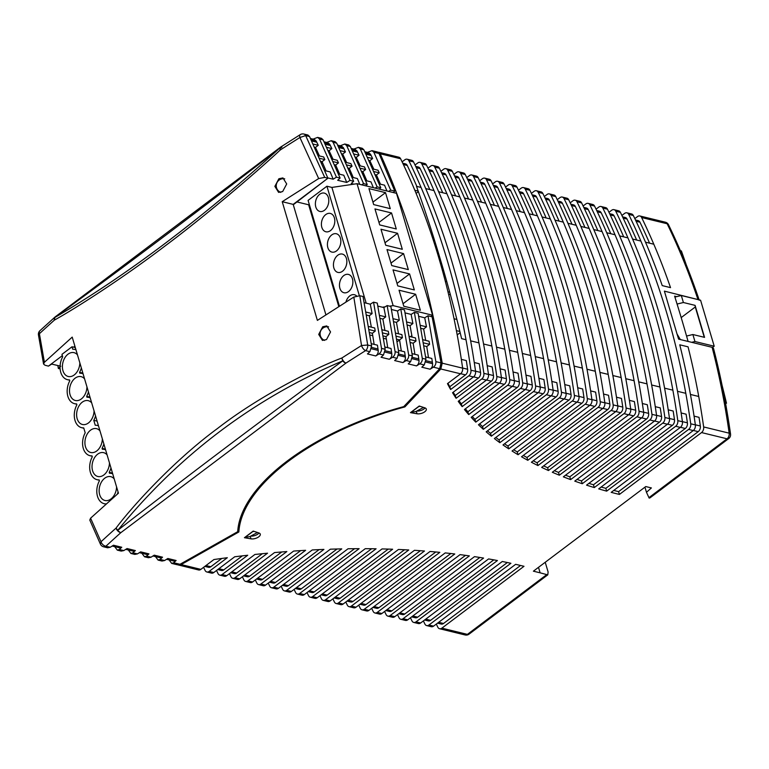 <?xml version="1.0" encoding="UTF-8"?>
<svg xmlns="http://www.w3.org/2000/svg" width="769" height="769" viewBox="0 0 769 769"><rect width="100%" height="100%" fill="white"/><g stroke="black" fill="none" stroke-linecap="round" stroke-linejoin="round"><path stroke-width="1.15" d="M99.989 430.9A12.266 8.469 -76.3 0 0 96.538 428.66A12.266 8.469 -76.3 0 0 87.406 433.735A12.266 8.469 -76.3 0 0 85.474 446.722A12.266 8.469 -76.3 0 0 90.732 452.489A12.266 8.469 -76.3 0 0 102.354 438.888M98.451 425.728L97.327 425.449A15.563 10.747 103.7 0 0 95.241 425.247L93.78 420.335A15.563 10.747 103.7 0 0 95.558 415.952M97.327 425.449A15.563 10.747 103.7 0 1 98.49 425.843M103.853 443.953A15.563 10.747 103.7 0 1 102.075 448.337L102.344 449.25A15.563 10.747 103.7 0 1 104.43 449.452A15.563 10.747 103.7 0 1 105.593 449.836M110.967 467.956A15.563 10.747 103.7 0 1 109.188 472.339L109.458 473.252A15.563 10.747 103.7 0 1 111.543 473.454A15.563 10.747 103.7 0 1 112.707 473.839M118.07 491.958A15.563 10.747 103.7 0 1 117.321 494.159M106.035 504.156L104.171 503.695A15.563 10.747 103.7 0 0 106.257 503.906L106.266 503.945M104.171 503.695A15.563 10.747 103.7 0 1 99.412 480.817L99.143 479.904A15.563 10.747 103.7 0 1 97.057 479.693A15.563 10.747 103.7 0 1 92.299 456.815L92.03 455.902A15.563 10.747 103.7 0 1 89.944 455.69A15.563 10.747 103.7 0 1 85.196 432.812L83.734 427.9A15.563 10.747 103.7 0 1 81.649 427.689A15.563 10.747 103.7 0 1 76.9 404.811L76.631 403.898A15.563 10.747 103.7 0 1 74.545 403.687A15.563 10.747 103.7 0 1 69.787 380.809L69.518 379.896A15.563 10.747 103.7 0 1 67.432 379.684A15.563 10.747 103.7 0 1 62.683 356.806L61.953 354.346L71.998 346.781L75.304 347.588M75.939 349.722L74.804 349.443A15.563 10.747 103.7 0 0 72.719 349.241L71.998 346.781M74.804 349.443A15.563 10.747 103.7 0 1 75.977 349.828M81.341 367.947A15.563 10.747 103.7 0 1 79.563 372.331L79.832 373.244A15.563 10.747 103.7 0 1 81.918 373.446A15.563 10.747 103.7 0 1 83.081 373.83M88.445 391.95A15.563 10.747 103.7 0 1 86.676 396.333L86.945 397.246A15.563 10.747 103.7 0 1 89.031 397.448A15.563 10.747 103.7 0 1 90.194 397.833M114.206 478.904A12.266 8.469 -76.3 0 0 110.765 476.665A12.266 8.469 -76.3 0 0 101.623 481.74A12.266 8.469 -76.3 0 0 99.691 494.727A12.266 8.469 -76.3 0 0 104.949 500.494A12.266 8.469 -76.3 0 0 116.571 486.892M107.093 454.902A12.266 8.469 -76.3 0 0 103.652 452.662A12.266 8.469 -76.3 0 0 94.51 457.738A12.266 8.469 -76.3 0 0 92.588 470.724A12.266 8.469 -76.3 0 0 97.836 476.492A12.266 8.469 -76.3 0 0 109.467 462.89M77.477 354.894A12.266 8.469 -76.3 0 0 74.026 352.654A12.266 8.469 -76.3 0 0 64.884 357.729A12.266 8.469 -76.3 0 0 62.962 370.716A12.266 8.469 -76.3 0 0 68.22 376.483A12.266 8.469 -76.3 0 0 79.841 362.881M84.58 378.896A12.266 8.469 -76.3 0 0 81.139 376.656A12.266 8.469 -76.3 0 0 71.998 381.732A12.266 8.469 -76.3 0 0 70.066 394.718A12.266 8.469 -76.3 0 0 75.324 400.486A12.266 8.469 -76.3 0 0 86.945 386.884M91.694 402.898A12.266 8.469 -76.3 0 0 88.243 400.659A12.266 8.469 -76.3 0 0 79.111 405.724A12.266 8.469 -76.3 0 0 77.179 418.721A12.266 8.469 -76.3 0 0 82.437 424.488A12.266 8.469 -76.3 0 0 94.058 410.886M82.879 373.138L79.563 372.331M89.983 397.14L86.676 396.333M97.096 421.143L93.78 420.335M105.391 449.144L102.075 448.337M112.495 473.146L109.188 472.339M538.502 567.339L540.126 572.828L547.778 574.876L548.114 572.001L545.231 562.274M691.658 342.32L694.945 341.523L714.209 346.223L712.575 347.453M680.334 339.552L677.028 333.967L678.614 339.139L712.123 347.309L713.507 348.367M546.288 574.962L467.408 634.377A4.72 2.605 53 0 0 469.061 634.146L547.576 575.001M177.793 564.84L198.565 569.964A4.72 3.259 -76.3 0 0 200.872 569.377L213.945 559.534A618.43 288.433 163.5 0 1 227.326 557.717L209.158 571.396A4.72 3.259 103.7 0 1 206.861 571.982L211.494 573.116A4.72 3.259 -76.3 0 0 213.801 572.53L234.718 556.775A618.43 288.433 163.5 0 1 247.724 555.247L222.087 574.549A4.72 3.259 103.7 0 1 219.79 575.135L224.423 576.269A4.72 3.259 -76.3 0 0 226.73 575.683L254.904 554.468A618.43 288.433 163.5 0 1 267.545 553.199L235.016 577.702A4.72 3.259 103.7 0 1 232.719 578.288L237.352 579.422A4.72 3.259 -76.3 0 0 239.659 578.836L274.533 552.575A618.43 288.433 163.5 0 1 286.837 551.565L247.945 580.855A4.72 3.259 103.7 0 1 245.647 581.441L250.281 582.575A4.72 3.259 -76.3 0 0 252.588 581.989L293.633 551.075A618.43 288.433 163.5 0 1 305.62 550.306L260.874 584.007A4.72 3.259 103.7 0 1 258.576 584.594L263.209 585.728A4.72 3.259 -76.3 0 0 265.516 585.142L312.243 549.95A618.43 288.433 163.5 0 1 323.912 549.422L273.802 587.17A4.72 3.259 103.7 0 1 271.505 587.747L276.138 588.881A4.72 3.259 -76.3 0 0 278.445 588.295L330.372 549.191A618.43 288.433 163.5 0 1 341.744 548.883L286.731 590.323A4.72 3.259 103.7 0 1 284.434 590.9L289.067 592.034A4.72 3.259 -76.3 0 0 291.374 591.448L348.04 548.768A618.43 288.433 163.5 0 1 359.133 548.682L299.66 593.476A4.72 3.259 103.7 0 1 297.363 594.053L301.996 595.187A4.72 3.259 -76.3 0 0 304.303 594.6L365.265 548.682A618.43 288.433 163.5 0 1 376.089 548.797L312.589 596.629A4.72 3.259 103.7 0 1 310.292 597.205L314.925 598.34A4.72 3.259 -76.3 0 0 317.232 597.753L382.068 548.922A618.43 288.433 163.5 0 1 392.623 549.239L325.518 599.782A4.72 3.259 103.7 0 1 323.22 600.358L327.854 601.493A4.72 3.259 -76.3 0 0 330.161 600.906L398.457 549.47A618.43 288.433 163.5 0 1 408.752 549.979L338.447 602.934A4.72 3.259 103.7 0 1 336.149 603.511L340.792 604.645A4.72 3.259 -76.3 0 0 343.089 604.059L414.443 550.316A618.43 288.433 163.5 0 1 424.478 551.017L351.375 606.087A4.72 3.259 103.7 0 1 349.078 606.664L353.721 607.798A4.72 3.259 -76.3 0 0 356.018 607.212L430.034 551.469A618.43 288.433 163.5 0 1 439.82 552.353L364.304 609.24A4.72 3.259 103.7 0 1 362.007 609.817L366.65 610.951A4.72 3.259 -76.3 0 0 368.947 610.365L445.232 552.911A618.43 288.433 163.5 0 1 454.777 553.978L377.233 612.393A4.72 3.259 103.7 0 1 374.936 612.97L379.578 614.104A4.72 3.259 -76.3 0 0 381.876 613.518L460.054 554.632A618.43 288.433 163.5 0 1 469.359 555.891L390.162 615.546A4.72 3.259 103.7 0 1 387.864 616.123L392.507 617.257A4.72 3.259 -76.3 0 0 394.805 616.671L474.502 556.641A618.43 288.433 163.5 0 1 483.576 558.073L403.091 618.699A4.72 3.259 103.7 0 1 400.793 619.276L405.436 620.41A4.72 3.259 -76.3 0 0 407.733 619.824L488.584 558.928A618.43 288.433 163.5 0 1 497.418 560.543L416.019 621.852A4.72 3.259 103.7 0 1 413.722 622.429L418.365 623.563A4.72 3.259 -76.3 0 0 420.662 622.977L502.292 561.495A618.43 288.433 163.5 0 1 510.895 563.283L428.948 625.005A4.72 3.259 103.7 0 1 426.651 625.582L431.294 626.716A4.72 3.259 -76.3 0 0 433.591 626.129L515.634 564.331A618.43 288.433 163.5 0 1 523.997 566.301L441.877 628.158A4.72 3.259 103.7 0 1 439.58 628.734A4.72 3.259 103.7 0 1 437.811 627.177A707.48 488.411 103.7 0 1 436.311 624.082M426.651 625.582A4.72 3.259 103.7 0 1 424.882 624.024A707.48 488.411 103.7 0 1 423.383 620.929M698.954 299.814L664.387 291.134L677.028 333.967M674.913 297.065L681.324 295.517L700.578 300.218L714.209 346.223M681.324 295.517L683.391 302.515L695.089 305.37L704.567 337.37L692.879 334.525L694.945 341.523M677.076 304.043L683.391 302.515M692.879 334.525L686.554 336.043M695.089 305.37L695.282 306.985L681.19 317.597M704.269 337.303L695.282 306.985M634.829 218.607L637.549 216.55A4.72 3.259 103.7 0 1 639.856 215.974A4.72 3.259 103.7 0 1 641.625 217.531A707.48 488.411 103.7 0 1 670.52 287.625L662.234 285.607A707.48 488.411 -76.3 0 0 633.329 215.512A4.72 3.259 -76.3 0 0 631.57 213.955L626.927 212.821A4.72 3.259 103.7 0 1 628.696 214.378A707.48 488.411 103.7 0 1 666.934 313.646A707.48 488.411 103.7 0 1 690.725 423.786A4.72 3.259 103.7 0 1 688.611 429.419L606.674 491.141A618.43 288.433 163.5 0 1 598.695 488.882L680.325 427.401A4.72 3.259 -76.3 0 0 682.439 421.768A707.48 488.411 -76.3 0 0 658.639 311.618A707.48 488.411 -76.3 0 0 620.4 212.359A4.72 3.259 -76.3 0 0 618.641 210.802L613.998 209.668A4.72 3.259 103.7 0 1 615.767 211.225A707.48 488.411 103.7 0 1 654.006 310.493A707.48 488.411 103.7 0 1 677.797 420.633A4.72 3.259 103.7 0 1 675.682 426.266L594.293 487.575A618.43 288.433 163.5 0 1 586.545 485.143L667.396 424.248A4.72 3.259 -76.3 0 0 669.511 418.615A707.48 488.411 -76.3 0 0 645.71 308.465A707.48 488.411 -76.3 0 0 607.472 209.206A4.72 3.259 -76.3 0 0 605.712 207.649L601.07 206.515A4.72 3.259 103.7 0 1 602.838 208.072A707.48 488.411 103.7 0 1 641.077 307.34A707.48 488.411 103.7 0 1 664.868 417.48A4.72 3.259 103.7 0 1 662.753 423.113L582.277 483.73A618.43 288.433 163.5 0 1 574.76 481.125L654.467 421.095A4.72 3.259 -76.3 0 0 656.572 415.462A707.48 488.411 -76.3 0 0 632.781 305.312A707.48 488.411 -76.3 0 0 594.543 206.054A4.72 3.259 -76.3 0 0 592.784 204.496L588.141 203.362A4.72 3.259 103.7 0 1 589.91 204.919A707.48 488.411 103.7 0 1 628.148 304.188A707.48 488.411 103.7 0 1 651.939 414.328A4.72 3.259 103.7 0 1 649.824 419.961L570.627 479.616A618.43 288.433 163.5 0 1 563.35 476.828L641.538 417.942A4.72 3.259 -76.3 0 0 643.643 412.309A707.48 488.411 -76.3 0 0 619.852 302.159A707.48 488.411 -76.3 0 0 581.614 202.901A4.72 3.259 -76.3 0 0 579.855 201.343L575.212 200.209A4.72 3.259 103.7 0 1 576.971 201.766A707.48 488.411 103.7 0 1 615.219 301.035A707.48 488.411 103.7 0 1 639.01 411.175A4.72 3.259 103.7 0 1 636.895 416.808L559.351 475.213A618.43 288.433 163.5 0 1 552.315 472.253L628.609 414.789A4.72 3.259 -76.3 0 0 630.715 409.156A707.48 488.411 -76.3 0 0 606.924 299.006A707.48 488.411 -76.3 0 0 568.685 199.738A4.72 3.259 -76.3 0 0 566.926 198.191L562.283 197.056A4.72 3.259 103.7 0 1 564.042 198.613A707.48 488.411 103.7 0 1 602.29 297.882A707.48 488.411 103.7 0 1 626.081 408.022A4.72 3.259 103.7 0 1 623.967 413.655L548.451 470.532A618.43 288.433 163.5 0 1 541.664 467.379L615.681 411.636A4.72 3.259 -76.3 0 0 617.786 406.003A707.48 488.411 -76.3 0 0 593.995 295.854A707.48 488.411 -76.3 0 0 555.756 196.585A4.72 3.259 -76.3 0 0 553.997 195.038L549.354 193.903A4.72 3.259 103.7 0 1 551.113 195.461A707.48 488.411 103.7 0 1 589.352 294.719A707.48 488.411 103.7 0 1 613.153 404.869A4.72 3.259 103.7 0 1 611.038 410.502L537.935 465.562A618.43 288.433 163.5 0 1 531.398 462.227L602.752 408.483A4.72 3.259 -76.3 0 0 604.857 402.85A707.48 488.411 -76.3 0 0 581.066 292.701A707.48 488.411 -76.3 0 0 542.827 193.432A4.72 3.259 -76.3 0 0 541.068 191.885L536.426 190.75A4.72 3.259 103.7 0 1 538.185 192.308A707.48 488.411 103.7 0 1 576.423 291.566A707.48 488.411 103.7 0 1 600.224 401.716A4.72 3.259 103.7 0 1 598.109 407.349L527.803 460.304A618.43 288.433 163.5 0 1 521.526 456.767L589.823 405.33A4.72 3.259 -76.3 0 0 591.928 399.697A707.48 488.411 -76.3 0 0 568.137 289.548A707.48 488.411 -76.3 0 0 529.899 190.279A4.72 3.259 -76.3 0 0 528.14 188.732L523.497 187.598A4.72 3.259 103.7 0 1 525.256 189.155A707.48 488.411 103.7 0 1 563.494 288.413A707.48 488.411 103.7 0 1 587.295 398.563A4.72 3.259 103.7 0 1 585.18 404.196L518.075 454.739A618.43 288.433 163.5 0 1 512.058 451.009L576.894 402.177A4.72 3.259 -76.3 0 0 578.999 396.544A707.48 488.411 -76.3 0 0 555.208 286.395A707.48 488.411 -76.3 0 0 516.97 187.127A4.72 3.259 -76.3 0 0 515.211 185.579L510.568 184.445A4.72 3.259 103.7 0 1 512.327 186.002A707.48 488.411 103.7 0 1 550.566 285.261A707.48 488.411 103.7 0 1 574.366 395.41A4.72 3.259 103.7 0 1 572.251 401.043L508.751 448.865A618.43 288.433 163.5 0 1 502.993 444.943L563.965 399.024A4.72 3.259 -76.3 0 0 566.071 393.392A707.48 488.411 -76.3 0 0 542.28 283.242A707.48 488.411 -76.3 0 0 504.041 183.974A4.72 3.259 -76.3 0 0 502.282 182.426L497.639 181.292A4.72 3.259 103.7 0 1 499.398 182.849A707.48 488.411 103.7 0 1 537.637 282.108A707.48 488.411 103.7 0 1 561.437 392.257A4.72 3.259 103.7 0 1 559.323 397.89L499.85 442.684A618.43 288.433 163.5 0 1 494.371 438.551L551.037 395.872A4.72 3.259 -76.3 0 0 553.142 390.239A707.48 488.411 -76.3 0 0 529.351 280.089A707.48 488.411 -76.3 0 0 491.112 180.821A4.72 3.259 -76.3 0 0 489.344 179.264L484.71 178.139A4.72 3.259 103.7 0 1 486.469 179.696A707.48 488.411 103.7 0 1 524.708 278.955A707.48 488.411 103.7 0 1 548.508 389.104A4.72 3.259 103.7 0 1 546.394 394.737L491.381 436.177A618.43 288.433 163.5 0 1 486.181 431.822L538.108 392.719A4.72 3.259 -76.3 0 0 540.213 387.086A707.48 488.411 -76.3 0 0 516.422 276.936A707.48 488.411 -76.3 0 0 478.183 177.668A4.72 3.259 -76.3 0 0 476.415 176.111L471.782 174.986A4.72 3.259 103.7 0 1 473.541 176.543A707.48 488.411 103.7 0 1 511.779 275.802A707.48 488.411 103.7 0 1 535.58 385.951A4.72 3.259 103.7 0 1 533.465 391.584L483.355 429.323A618.43 288.433 163.5 0 1 478.453 424.757L525.179 389.566A4.72 3.259 -76.3 0 0 527.284 383.933A707.48 488.411 -76.3 0 0 503.493 273.783A707.48 488.411 -76.3 0 0 465.255 174.515A4.72 3.259 -76.3 0 0 463.486 172.958L458.853 171.833A4.72 3.259 103.7 0 1 460.612 173.39A707.48 488.411 103.7 0 1 498.85 272.649A707.48 488.411 103.7 0 1 522.651 382.799A4.72 3.259 103.7 0 1 520.536 388.432L475.79 422.133A618.43 288.433 163.5 0 1 471.195 417.327L512.25 386.413A4.72 3.259 -76.3 0 0 514.355 380.78A707.48 488.411 -76.3 0 0 490.564 270.63A707.48 488.411 -76.3 0 0 452.326 171.362A4.72 3.259 -76.3 0 0 450.557 169.805L445.924 168.68A4.72 3.259 103.7 0 1 447.683 170.237A707.48 488.411 103.7 0 1 485.921 269.496A707.48 488.411 103.7 0 1 509.722 379.646A4.72 3.259 103.7 0 1 507.607 385.279L468.715 414.568A618.43 288.433 163.5 0 1 464.447 409.521L499.321 383.26A4.72 3.259 -76.3 0 0 501.426 377.627A707.48 488.411 -76.3 0 0 477.636 267.477A707.48 488.411 -76.3 0 0 439.397 168.209A4.72 3.259 -76.3 0 0 437.628 166.652L432.995 165.527A4.72 3.259 103.7 0 1 434.754 167.084A707.48 488.411 103.7 0 1 472.993 266.343A707.48 488.411 103.7 0 1 496.793 376.493A4.72 3.259 103.7 0 1 494.678 382.126L462.15 406.628A618.43 288.433 163.5 0 1 458.218 401.322L486.393 380.107A4.72 3.259 -76.3 0 0 488.498 374.474A707.48 488.411 -76.3 0 0 464.707 264.325A707.48 488.411 -76.3 0 0 426.468 165.056A4.72 3.259 -76.3 0 0 424.699 163.499L420.066 162.374A4.72 3.259 103.7 0 1 421.825 163.932A707.48 488.411 103.7 0 1 460.064 263.19A707.48 488.411 103.7 0 1 483.864 373.34A4.72 3.259 103.7 0 1 481.75 378.973L456.113 398.275A618.43 288.433 163.5 0 1 452.547 392.709L473.464 376.954A4.72 3.259 -76.3 0 0 475.569 371.321A707.48 488.411 -76.3 0 0 451.778 261.172A707.48 488.411 -76.3 0 0 413.539 161.903A4.72 3.259 -76.3 0 0 411.771 160.346L407.137 159.221A4.72 3.259 103.7 0 1 408.897 160.779A707.48 488.411 103.7 0 1 447.135 260.037A707.48 488.411 103.7 0 1 470.936 370.187A4.72 3.259 103.7 0 1 468.821 375.82L450.653 389.508A618.43 288.433 163.5 0 1 447.462 383.644L460.535 373.792A4.72 3.259 -76.3 0 0 462.64 368.168A707.48 488.411 -76.3 0 0 438.849 258.019A707.48 488.411 -76.3 0 0 400.611 158.75A4.72 3.259 -76.3 0 0 398.842 157.193L378.665 152.272L380.184 153.771C394.132 184.493 406.32 217.444 416.74 252.626C427.16 287.808 435.648 324.662 442.213 363.179L462.64 368.168M695.368 424.921A707.48 488.411 -76.3 0 0 679.767 344.81L688.053 346.829A707.48 488.411 103.7 0 1 703.654 426.939A4.72 3.259 103.7 0 1 701.539 432.572L619.42 494.429A618.43 288.433 163.5 0 1 611.201 492.352L693.254 430.553A4.72 3.259 -76.3 0 0 695.368 424.921L690.725 423.786M712.123 347.309A707.48 488.411 103.7 0 1 729.175 433.168A4.72 1.711 -8.1 0 1 730.55 434.129C726.359 404.686 720.678 376.108 713.517 348.395M648.93 497.649L649.132 498.062A4.72 2.605 53 0 0 650.141 497.754L728.714 438.561A4.72 2.605 -127 0 1 727.061 438.801L648.93 497.649L646.479 492.295L651.401 487.931L645.758 486.556L533.398 571.184L540.126 572.828M178.389 565.042L181.157 564.571L238.861 531.965A187.242 87.33 -16.5 0 1 404.898 406.907L440.82 368.985L442.213 363.179M244.417 537.704L251.011 538.848A5.912 2.759 163.5 0 0 257.423 537.646A5.912 2.759 163.5 0 0 260.268 534.128A5.912 2.759 163.5 0 0 258.855 532.936L253.203 531.081L244.417 537.704M417.048 413.78L410.454 412.636L419.24 406.022L424.892 407.868A5.912 2.759 163.5 0 1 426.305 409.06A5.912 2.759 163.5 0 1 423.459 412.578A5.912 2.759 163.5 0 1 417.048 413.78L416.356 411.434M437.532 623.169L441.233 624.063A4.72 3.259 -76.3 0 0 443.53 623.486L520.555 565.475M424.603 620.016L428.304 620.91A4.72 3.259 -76.3 0 0 430.602 620.333L507.348 562.524M621.9 215.455L624.62 213.398A4.72 3.259 103.7 0 1 626.927 212.821M608.971 212.302L611.691 210.245A4.72 3.259 103.7 0 1 613.998 209.668M596.042 209.149L598.763 207.092A4.72 3.259 103.7 0 1 601.07 206.515M583.113 205.996L585.834 203.939A4.72 3.259 103.7 0 1 588.141 203.362M575.212 200.209A4.72 3.259 103.7 0 0 572.905 200.786L570.185 202.843M557.256 199.69L559.976 197.633A4.72 3.259 103.7 0 1 562.283 197.056M544.327 196.537L547.047 194.48A4.72 3.259 103.7 0 1 549.354 193.903M531.398 193.384L534.119 191.327A4.72 3.259 103.7 0 1 536.426 190.75M518.469 190.231L521.19 188.174A4.72 3.259 103.7 0 1 523.497 187.598M505.541 187.078L508.261 185.021A4.72 3.259 103.7 0 1 510.568 184.445M492.612 183.926L495.332 181.869A4.72 3.259 103.7 0 1 497.639 181.292M479.683 180.773L482.403 178.716A4.72 3.259 103.7 0 1 484.71 178.139M466.754 177.62L469.474 175.563A4.72 3.259 103.7 0 1 471.782 174.986M453.825 174.467L456.546 172.41A4.72 3.259 103.7 0 1 458.853 171.833M440.897 171.314L443.617 169.257A4.72 3.259 103.7 0 1 445.924 168.68M427.968 168.161L430.688 166.104A4.72 3.259 103.7 0 1 432.995 165.527M415.039 165.008L417.759 162.951A4.72 3.259 103.7 0 1 420.066 162.374M407.137 159.221A4.72 3.259 103.7 0 0 404.83 159.798L402.11 161.855M699.261 300.256C690.379 273.812 680.132 248.637 668.501 224.721A4.72 2.624 154.1 0 0 667.146 223.75L641.625 217.531M649.574 243.177A703.231 485.479 -76.3 0 0 639.971 222.212A4.72 3.259 -76.3 0 0 638.203 220.645L635.482 219.982M636.645 240.024A703.231 485.479 -76.3 0 0 627.043 219.059A4.72 3.259 -76.3 0 0 625.274 217.492L622.554 216.829M682.411 421.623L687.409 422.844A4.72 3.259 -76.3 0 1 685.294 428.487L605.837 488.334L606.674 491.141M687.409 422.844A703.231 485.479 -76.3 0 0 686.102 414.183L681.132 412.972M605.837 488.334A618.43 288.433 -16.5 0 1 601.147 487.037M623.717 236.871A703.231 485.479 -76.3 0 0 614.114 215.906A4.72 3.259 -76.3 0 0 612.345 214.34L609.625 213.676M669.482 418.471L674.48 419.691A4.72 3.259 -76.3 0 1 672.366 425.334L593.457 484.778L594.293 487.575M674.48 419.691A703.231 485.479 -76.3 0 0 673.173 411.031L668.203 409.819M593.457 484.778A618.43 288.433 -16.5 0 1 588.91 483.365M610.788 233.718A703.231 485.479 -76.3 0 0 601.185 212.753A4.72 3.259 -76.3 0 0 599.416 211.187L596.696 210.523M656.553 415.318L661.551 416.538A4.72 3.259 -76.3 0 1 659.437 422.181L581.441 480.933L582.277 483.73M661.551 416.538A703.231 485.479 -76.3 0 0 660.244 407.878L655.275 406.666M581.441 480.933A618.43 288.433 -16.5 0 1 577.029 479.423M597.859 230.565A703.231 485.479 -76.3 0 0 588.256 209.601A4.72 3.259 -76.3 0 0 586.487 208.034L583.767 207.37M643.624 412.165L648.623 413.386A4.72 3.259 -76.3 0 1 646.508 419.028L569.8 476.818L570.627 479.616M648.623 413.386A703.231 485.479 -76.3 0 0 647.315 404.725L642.346 403.514M569.8 476.818A618.43 288.433 -16.5 0 1 565.523 475.194M584.93 227.413A703.231 485.479 -76.3 0 0 575.327 206.448A4.72 3.259 -76.3 0 0 573.559 204.881L570.838 204.218M630.695 409.012L635.694 410.233A4.72 3.259 -76.3 0 1 633.579 415.875L558.525 472.416L559.351 475.213M635.694 410.233A703.231 485.479 -76.3 0 0 634.387 401.572L629.417 400.361M558.525 472.416A618.43 288.433 -16.5 0 1 554.382 470.695M572.001 224.26A703.231 485.479 -76.3 0 0 562.399 203.295A4.72 3.259 -76.3 0 0 560.63 201.728L557.909 201.065M617.767 405.859L622.765 407.08A4.72 3.259 -76.3 0 1 620.65 412.722L547.624 467.735L548.451 470.532M622.765 407.08A703.231 485.479 -76.3 0 0 621.458 398.419L616.488 397.208M547.624 467.735A618.43 288.433 -16.5 0 1 543.625 465.899M559.073 221.107A703.231 485.479 -76.3 0 0 549.47 200.142A4.72 3.259 -76.3 0 0 547.701 198.575L544.981 197.912M604.838 402.706L609.836 403.927A4.72 3.259 -76.3 0 1 607.721 409.569L537.108 462.765L537.935 465.562M609.836 403.927A703.231 485.479 -76.3 0 0 608.529 395.266L603.559 394.055M537.108 462.765A618.43 288.433 -16.5 0 1 533.253 460.823M546.144 217.954A703.231 485.479 -76.3 0 0 536.541 196.989A4.72 3.259 -76.3 0 0 534.772 195.422L532.052 194.759M591.909 399.553L596.907 400.774A4.72 3.259 -76.3 0 1 594.793 406.417L526.976 457.497L527.803 460.304M596.907 400.774A703.231 485.479 -76.3 0 0 595.6 392.113L590.63 390.902M526.976 457.497A618.43 288.433 -16.5 0 1 523.276 455.45M533.215 214.801A703.231 485.479 -76.3 0 0 523.612 193.836A4.72 3.259 -76.3 0 0 521.843 192.269L519.123 191.606M578.98 396.4L583.979 397.621A4.72 3.259 -76.3 0 1 581.864 403.264L517.249 451.941L518.075 454.739M583.979 397.621A703.231 485.479 -76.3 0 0 582.671 388.96L577.702 387.749M517.249 451.941A618.43 288.433 -16.5 0 1 513.702 449.769M520.286 211.648A703.231 485.479 -76.3 0 0 510.683 190.683A4.72 3.259 -76.3 0 0 508.915 189.116L506.194 188.453M566.051 393.247L571.05 394.468A4.72 3.259 -76.3 0 1 568.935 400.111L507.925 446.068L508.751 448.865M571.05 394.468A703.231 485.479 -76.3 0 0 569.742 385.807L564.773 384.596M507.925 446.068A618.43 288.433 -16.5 0 1 504.531 443.78M507.357 208.495A703.231 485.479 -76.3 0 0 497.754 187.53A4.72 3.259 -76.3 0 0 495.986 185.963L493.265 185.3M553.122 390.094L558.121 391.315A4.72 3.259 -76.3 0 1 556.006 396.958L499.023 439.887L499.85 442.684M558.121 391.315A703.231 485.479 -76.3 0 0 556.814 382.654L551.844 381.443M499.023 439.887A618.43 288.433 -16.5 0 1 495.794 437.474M494.429 205.342A703.231 485.479 -76.3 0 0 484.826 184.377A4.72 3.259 -76.3 0 0 483.057 182.811L480.337 182.147M540.194 386.942L545.192 388.162A4.72 3.259 -76.3 0 1 543.077 393.805L490.545 433.37L491.381 436.177M545.192 388.162A703.231 485.479 -76.3 0 0 543.885 379.502L538.915 378.29M490.545 433.37A618.43 288.433 -16.5 0 1 487.479 430.842M481.5 202.189A703.231 485.479 -76.3 0 0 471.897 181.224A4.72 3.259 -76.3 0 0 470.128 179.658L467.408 178.994M527.265 383.789L532.263 385.009A4.72 3.259 -76.3 0 1 530.149 390.652L482.519 426.526L483.355 429.323M532.263 385.009A703.231 485.479 -76.3 0 0 530.956 376.349L525.986 375.137M482.519 426.526A618.43 288.433 -16.5 0 1 479.625 423.873M468.571 199.036A703.231 485.479 -76.3 0 0 458.968 178.072A4.72 3.259 -76.3 0 0 457.199 176.505L454.479 175.841M514.336 380.636L519.335 381.857A4.72 3.259 -76.3 0 1 517.22 387.499L474.963 419.336L475.79 422.133M519.335 381.857A703.231 485.479 -76.3 0 0 518.027 373.196L513.058 371.985M474.963 419.336A618.43 288.433 -16.5 0 1 472.253 416.538M455.642 195.884A703.231 485.479 -76.3 0 0 446.039 174.919A4.72 3.259 -76.3 0 0 444.271 173.352L441.55 172.689M501.407 377.483L506.406 378.704A4.72 3.259 -76.3 0 1 504.291 384.346L467.888 411.771L468.715 414.568M506.406 378.704A703.231 485.479 -76.3 0 0 505.098 370.043L500.129 368.832M467.888 411.771A618.43 288.433 -16.5 0 1 465.36 408.829M442.713 192.731A703.231 485.479 -76.3 0 0 433.11 171.766A4.72 3.259 -76.3 0 0 431.342 170.199L428.621 169.536M488.478 374.33L493.477 375.551A4.72 3.259 -76.3 0 1 491.362 381.193L461.313 403.821L462.15 406.628M493.477 375.551A703.231 485.479 -76.3 0 0 492.17 366.89L487.2 365.679M461.313 403.821A618.43 288.433 -16.5 0 1 458.987 400.745M429.784 189.578A703.231 485.479 -76.3 0 0 420.182 168.613A4.72 3.259 -76.3 0 0 418.413 167.036L415.693 166.383M475.55 371.177L480.548 372.398A4.72 3.259 -76.3 0 1 478.433 378.04L455.286 395.477L456.113 398.275M480.548 372.398A703.231 485.479 -76.3 0 0 479.241 363.737L474.271 362.526M455.286 395.477A618.43 288.433 -16.5 0 1 453.162 392.238M457.209 334.899L460.17 332.669M450.182 293.95L448.76 295.027M436.042 245.157L435.129 245.849M418.384 191.664L416.116 193.375M416.856 186.425A703.231 485.479 -76.3 0 0 407.253 165.46A4.72 3.259 -76.3 0 0 405.484 163.884L402.764 163.23M462.621 368.024L467.619 369.245A4.72 3.259 -76.3 0 1 465.505 374.888L449.817 386.701L450.653 389.508M467.619 369.245A703.231 485.479 -76.3 0 0 466.312 360.584L461.342 359.373M449.817 386.701A618.43 288.433 -16.5 0 1 447.923 383.298M378.05 152.243L378.665 152.272M404.561 405.753L404.898 406.907M363.631 175.832L364.362 175.063M371.956 167.046L372.552 166.421M376.656 175.457L375.897 176.024M425.815 362.036L432.572 363.689C432.764 366.015 431.938 367.851 430.092 369.216L433.36 367.169L439.657 368.707L403.744 406.618A187.242 87.33 163.5 0 0 237.708 531.687L180.004 564.292L177.226 564.754L171.679 563.408L173.707 562.754L176.13 560.505L174.13 561.139L166.565 559.294M238.217 526.88A187.242 87.33 163.5 0 0 238.034 529.168L238.861 531.965M60.78 366.236L51.706 364.083L48.437 366.131L62.337 355.653M73.603 347.175L74.901 346.194M60.126 368.909L58.357 368.486L60.049 366.919M371.985 150.647L377.502 151.993L379.021 153.483L394.776 191.077L390.681 190.106L373.859 152.233L371.985 150.647L367.428 152.397M379.29 189.126L380.78 187.742L377.127 186.867L360.277 148.917L358.402 147.331L353.846 149.08M365.794 185.829L367.226 184.512L363.564 183.637L346.684 145.601L344.81 144.024L340.254 145.764M353.932 184.156L351.241 183.512L353.663 181.273L336.716 143.169L333.092 142.284L331.228 140.708L326.662 142.457M327.805 177.927L333.179 179.206L336.438 177.168L319.491 138.968L317.616 137.391L313.06 139.131M279.762 148.792L281.973 147.081M309.542 136.546L305.649 135.594A4.72 3.259 103.7 0 0 303.88 134.037L307.888 135.017L309.542 136.546L327.921 178.225L324.71 177.389L305.649 135.594L299.91 137.497A1449.853 676.191 163.5 0 0 280.233 150.003C258.269 170.583 207.149 214.58 164.585 246.32C121.733 278.964 74.458 309.1 54.416 320.087A1449.853 676.191 163.5 0 0 39.402 333.717L44.41 362.276L43.573 364.045L44.986 365.217L48.437 366.131M44.41 362.276L72.209 337.11L118.436 493.179L90.588 518.181L101.018 541.741A1449.853 676.191 -16.5 0 1 116.042 528.101C132.374 506.156 174.534 459.968 217.675 428.362C259.874 395.564 316.069 367.601 341.849 358.018A1449.853 676.191 -16.5 0 1 361.526 345.521A4.72 2.144 57.9 0 0 365.573 350.635L365.573 350.635A4.72 3.259 -76.3 0 0 367.678 345.012L359.805 295.748L353.817 297.065L361.526 345.521L367.678 345.012L371.6 345.963L369.879 351.693L367.457 353.932L375.733 355.951L379.002 353.913C380.857 352.558 381.693 350.712 381.501 348.376L385.192 349.28L377.271 303.082L373.551 302.15L370.283 304.188L372.119 313.579L369.283 315.751L366.611 315.107M353.817 297.065L317.386 320.394L282.223 201.689L318.674 178.562L299.91 137.497A4.72 2.144 -122.1 0 1 300.256 134.623L280.608 147.11A4.72 2.211 57.3 0 0 280.233 150.003L279.705 148.109C201.055 219.319 126.078 275.792 54.782 317.539L54.416 320.087A4.72 2.97 48.2 0 1 54.935 317.097A4.72 2.97 48.2 0 1 55.147 316.934M282.665 191.558L278.609 192.394L274.869 186.367L278.878 178.754L282.944 177.918L286.702 183.954L282.665 191.558M322.72 326.767L318.712 334.409L322.451 340.407L326.508 339.571L330.545 331.939L326.787 325.931L322.72 326.767M280.454 147.225A4.72 2.701 51.9 0 0 280.243 147.369A4.72 2.701 51.9 0 0 279.714 148.109C205.073 206.005 130.096 262.479 54.782 317.539A4.72 2.518 -125.9 0 1 55.31 316.79A4.72 4.72 0 0 0 54.935 317.097L39.911 330.728A4.72 3.028 47.4 0 0 39.402 333.717L38.45 334.948L43.554 363.968M325.902 314.848L293.181 204.391L327.921 178.225L293.614 204.496L282.223 201.689M333.179 179.206L330.18 171.92L324.845 170.622M310.493 138.507L314.329 139.449L316.203 141.035L311.109 139.785M319.462 155.953L315.482 147.427L318.26 145.303L316.203 141.035M326.085 170.929L322.067 161.711L324.845 159.587L323.672 156.972L318.453 155.703M394.776 191.077L393.372 192.558M388.614 191.394L390.681 190.106M375.137 188.107L377.127 186.867M361.661 184.829L363.564 183.637M353.663 181.273L350.001 180.398L346.742 182.436L337.687 180.282L340.109 178.043L336.438 177.168M297.007 201.949L308.638 204.775L309.253 204.314M333.064 159.27L329.084 150.743L328.19 150.532M346.656 162.586L342.676 154.06L341.782 153.838M360.248 165.893L356.258 157.376L355.374 157.155M373.83 169.209L369.841 160.683L368.966 160.471M339.687 174.246L335.668 165.027L334.553 164.758M353.279 177.552L349.261 168.344L348.146 168.075M366.871 180.869L362.853 171.66L361.738 171.381M380.453 184.185L376.435 174.976L375.33 174.698M315.482 147.427L314.608 147.215M322.067 161.711L320.961 161.442M371.562 164.306L370.994 164.902M363.401 172.9L362.699 173.64M364.852 151.762L368.697 152.704L370.571 154.29L365.467 153.041M369.851 160.683L372.629 158.558L370.571 154.29M376.435 174.976L379.213 172.842L378.04 170.237L372.811 168.959M386.951 190.991L384.548 185.185L379.204 183.878M380.78 187.742L363.9 149.801L362.237 148.273L358.402 147.331M379.213 172.842L373.965 171.564M351.26 148.455L355.115 149.388L356.989 150.974L351.875 149.734M356.268 157.376L359.046 155.242L356.989 150.974M362.853 171.66L365.631 169.536L364.458 166.921L359.219 165.643M373.359 187.674L370.966 181.869L365.611 180.561M367.226 184.512L350.308 146.485L348.645 144.957L344.81 144.024M365.631 169.536L360.373 168.248M337.668 145.139L341.523 146.072L343.397 147.667L338.283 146.418M342.676 154.06L345.454 151.935L343.397 147.667M349.261 168.344L352.039 166.219L350.866 163.605L345.627 162.326M359.767 184.358L357.374 178.552L352.019 177.245M336.716 143.169L335.063 141.64L331.228 140.708M352.039 166.219L346.781 164.931M333.092 142.284L350.001 180.398M324.076 141.823L327.93 142.765L329.805 144.351L331.862 148.619L329.084 150.743M335.668 165.027L338.447 162.903L337.274 160.288L332.035 159.01M346.742 182.436L343.781 175.236L338.427 173.938M340.109 178.043L323.124 139.852L321.471 138.324L317.616 137.391M338.447 162.903L333.188 161.625M326.71 147.36L331.862 148.619M345.454 151.935L340.302 150.676M359.046 155.242L353.894 153.992M372.629 158.558L367.486 157.309M321.73 163.22L322.49 162.653M330.843 156.357L331.497 155.867M410.483 336.707L411.867 335.659M387.72 347.684L385.971 336.591L383.183 335.918M401.312 351L399.563 339.908L396.775 339.235M414.904 354.317L413.155 343.224L410.367 342.541M428.496 357.633L426.747 346.54L423.959 345.858M384.933 330.478L382.875 319.068L380.203 318.424M398.525 333.794L396.468 322.384L393.795 321.73M412.117 337.11L410.06 325.7L407.387 325.047M425.709 340.427L423.652 329.017L420.979 328.363M374.128 344.368L372.379 333.285L369.591 332.602M371.34 327.161L369.283 315.751M439.657 368.707L441.05 362.901L432.101 316.809L427.987 315.78L424.728 317.808L418.701 316.299M114.706 546.653L117.321 550.143L119.339 549.499L121.762 547.249L119.762 547.884L112.197 546.038M128.298 549.96L130.903 553.459L132.931 552.805L135.354 550.566L127.077 548.547L123.809 550.585L121.223 551.094L117.321 550.143M141.89 553.276L144.495 556.775L146.523 556.122L148.946 553.882L140.669 551.863L137.401 553.901L134.815 554.411L130.903 553.459M155.482 556.593L158.087 560.092L160.115 559.438L162.538 557.189L154.261 555.17L150.993 557.217L148.407 557.727L144.495 556.775M176.13 560.505L167.853 558.486L164.585 560.534L161.999 561.043L158.087 560.092M405.09 312.896L411.117 314.406L414.376 312.368L418.096 313.3L425.968 359.219L424.248 364.948L421.825 367.197L430.092 369.216M412.222 358.719L418.98 360.373C419.172 362.699 418.346 364.544 416.51 365.9L419.778 363.852C421.633 362.497 422.469 360.651 422.277 358.325L414.376 312.368M391.479 309.494L397.506 311.003L400.764 308.965L404.484 309.897L412.376 355.903L410.656 361.632L408.233 363.881L416.51 365.9M398.63 355.413L405.388 357.056C405.58 359.383 404.754 361.228 402.918 362.584L406.186 360.546C408.041 359.19 408.877 357.345 408.685 355.009L400.764 308.965M382.875 319.068L385.711 316.886L383.894 307.59L387.153 305.562L390.873 306.495L398.784 352.596L397.064 358.316L394.641 360.565L402.918 362.584M384.865 346.992L391.037 348.492L391.796 353.74C391.988 356.066 391.161 357.912 389.325 359.267L392.594 357.229C394.439 355.884 395.276 354.038 395.093 351.693L387.153 305.562M385.192 349.28L383.471 354.999L381.049 357.249L389.325 359.267M89.829 520.161L100.451 544.212L101.018 541.741A4.72 3.028 47.4 0 0 103.7 545.317A4.72 3.028 47.4 0 0 105.911 546.221A1445.143 673.99 -16.5 0 1 120.887 532.629A4.72 2.97 48.2 0 1 116.042 528.101L117.801 530.293C192.26 472.358 267.237 415.885 342.734 360.872A4.72 2.701 51.9 0 0 345.954 363.093L120.887 532.629A4.72 2.518 54.1 0 1 117.801 530.293C179.119 454.863 254.097 398.39 342.734 360.872L341.849 358.018A4.72 2.211 57.3 0 0 345.954 363.093A1445.143 673.99 -16.5 0 1 365.573 350.635L369.879 351.693M121.762 547.249L113.485 545.231L110.217 547.268L107.631 547.788L103.604 546.797A4.72 3.259 103.7 0 0 105.911 546.221L110.217 547.268M171.679 563.408L169.074 559.909M89.8 520.084L90.588 518.181M371.6 345.963L362.997 296.459L359.805 295.748M308.638 204.775L338.793 306.562M366.063 312.099L372.119 313.579M364.256 302.678L370.283 304.188M383.894 307.59L377.867 306.081M427.987 315.78L435.869 361.632C436.061 363.968 435.225 365.813 433.36 367.169M432.572 363.689L431.813 358.441L425.642 356.931M423.652 329.017L426.487 326.835L424.728 317.808M426.747 346.54L429.602 344.349L429.073 341.244L422.969 339.754M429.602 344.349L423.479 342.849M426.487 326.835L420.432 325.354M418.98 360.373L418.221 355.124L412.049 353.625M410.06 325.7L412.895 323.518L411.117 314.406M413.155 343.224L416 341.032L415.481 337.927L409.377 336.438M416 341.032L409.887 339.533M412.895 323.518L406.839 322.038M405.388 357.056L404.629 351.808L398.457 350.308M396.468 322.384L399.303 320.202L397.506 311.003M399.563 339.908L402.408 337.716L401.889 334.611L395.785 333.121M402.408 337.716L396.295 336.226M399.303 320.202L393.247 318.731M385.971 336.591L388.826 334.4L388.297 331.295L382.193 329.805M388.826 334.4L382.702 332.91M385.711 316.886L379.655 315.415M371.446 348.78L378.204 350.424L377.444 345.185L371.273 343.676M378.204 350.424C378.396 352.76 377.569 354.596 375.733 355.951M373.551 302.15L381.501 348.376M372.379 333.285L375.234 331.083L374.705 327.988L368.601 326.489M375.234 331.083L369.11 329.593M324.71 177.389L318.674 178.562M135.354 550.566L133.354 551.2L125.789 549.354M148.946 553.882L146.946 554.507L139.381 552.661M162.538 557.189L160.538 557.823L152.973 555.977M204.814 566.407L208.514 567.311A4.72 3.259 -76.3 0 0 210.812 566.734L221.808 558.448M206.861 571.982A4.72 3.259 103.7 0 1 205.092 570.425A707.48 488.411 103.7 0 1 203.593 567.33M217.742 569.56L221.443 570.463A4.72 3.259 -76.3 0 0 223.741 569.887L242.36 555.862M219.79 575.135A4.72 3.259 103.7 0 1 218.021 573.578A707.48 488.411 103.7 0 1 216.522 570.483M230.671 572.713L234.372 573.616A4.72 3.259 -76.3 0 0 236.669 573.04L262.335 553.709M232.719 578.288A4.72 3.259 103.7 0 1 230.95 576.731A707.48 488.411 103.7 0 1 229.45 573.636M243.6 575.866L247.301 576.769A4.72 3.259 -76.3 0 0 249.598 576.192L281.762 551.959M245.647 581.441A4.72 3.259 103.7 0 1 243.879 579.884A707.48 488.411 103.7 0 1 242.379 576.788M256.529 579.019L260.23 579.922A4.72 3.259 -76.3 0 0 262.527 579.345L300.679 550.604M258.576 584.594A4.72 3.259 103.7 0 1 256.808 583.037A707.48 488.411 103.7 0 1 255.308 579.941M269.458 582.171L273.158 583.075A4.72 3.259 -76.3 0 0 275.456 582.498L319.097 549.624M271.505 587.747A4.72 3.259 103.7 0 1 269.736 586.189A707.48 488.411 103.7 0 1 268.237 583.094M282.386 585.324L286.087 586.228A4.72 3.259 -76.3 0 0 288.385 585.651L337.053 548.989M284.434 590.9A4.72 3.259 103.7 0 1 282.665 589.342A707.48 488.411 103.7 0 1 281.166 586.247M295.315 588.477L299.016 589.381A4.72 3.259 -76.3 0 0 301.313 588.804L354.557 548.701M297.363 594.053A4.72 3.259 103.7 0 1 295.594 592.495A707.48 488.411 103.7 0 1 294.094 589.4M308.244 591.63L311.945 592.534A4.72 3.259 -76.3 0 0 314.242 591.957L371.619 548.739M310.292 597.205A4.72 3.259 103.7 0 1 308.523 595.648A707.48 488.411 103.7 0 1 307.023 592.553M321.173 594.783L324.874 595.687A4.72 3.259 -76.3 0 0 327.171 595.11L388.268 549.085M323.22 600.358A4.72 3.259 103.7 0 1 321.452 598.801A707.48 488.411 103.7 0 1 319.952 595.706M334.102 597.936L337.802 598.84A4.72 3.259 -76.3 0 0 340.1 598.263L404.504 549.748M336.149 603.511A4.72 3.259 103.7 0 1 334.38 601.954A707.48 488.411 103.7 0 1 332.881 598.859M347.03 601.089L350.731 601.992A4.72 3.259 -76.3 0 0 353.029 601.416L420.335 550.719M349.078 606.664A4.72 3.259 103.7 0 1 347.309 605.107A707.48 488.411 103.7 0 1 345.81 602.012M359.959 604.251L363.66 605.145A4.72 3.259 -76.3 0 0 365.957 604.569L435.783 551.979M362.007 609.817A4.72 3.259 103.7 0 1 360.238 608.26A707.48 488.411 103.7 0 1 358.738 605.165M372.888 607.404L376.589 608.298A4.72 3.259 -76.3 0 0 378.886 607.721L374.032 606.539M450.845 553.526L378.886 607.721M374.936 612.97A4.72 3.259 103.7 0 1 373.167 611.413A707.48 488.411 103.7 0 1 371.667 608.317M385.817 610.557L389.518 611.451A4.72 3.259 -76.3 0 0 391.815 610.874L465.524 555.353M387.864 616.123A4.72 3.259 103.7 0 1 386.096 614.566A707.48 488.411 103.7 0 1 384.596 611.47M398.746 613.71L402.447 614.604A4.72 3.259 -76.3 0 0 404.744 614.027L479.837 557.467M400.793 619.276A4.72 3.259 103.7 0 1 399.024 617.718A707.48 488.411 103.7 0 1 397.525 614.623M411.675 616.863L415.375 617.757A4.72 3.259 -76.3 0 0 417.673 617.18L493.775 559.861M413.722 622.429A4.72 3.259 103.7 0 1 411.953 620.871A707.48 488.411 103.7 0 1 410.454 617.776M324.845 159.587L319.596 158.308M318.26 145.303L313.127 144.053M58.357 368.486L57.838 365.544M414.827 190.251L418.173 191.068M432.236 233.007L430.813 232.661M434.331 243.36L435.571 243.658M446.789 281.656L445.318 281.291M449.711 292.201L447.971 291.778M456.882 319.452L454.056 318.76M459.881 331.487L456.411 330.641M695.339 424.776L700.338 425.997A4.72 3.259 -76.3 0 1 698.223 431.64L618.584 491.631L619.42 494.429M700.338 425.997A703.231 485.479 -76.3 0 0 699.031 417.336L694.061 416.125M618.584 491.631A618.43 288.433 -16.5 0 1 613.758 490.43M646.479 492.295L644.951 487.162M258.99 532.984A5.912 2.759 -16.5 0 1 251.559 536.137M254.318 531.446L252.886 531.485L245.071 537.377L249.838 536.589L257.519 532.494M425.036 407.916A5.912 2.759 -16.5 0 1 417.605 411.069M420.355 406.388L418.922 406.426L411.107 412.309L415.875 411.53L423.556 407.426M331.756 234.92A9.43 6.508 -76.3 0 0 327.421 244.619A9.43 6.508 -76.3 0 0 331.891 252.088A9.43 6.508 -76.3 0 0 336.495 250.925A9.43 6.508 -76.3 0 0 340.84 241.226A9.43 6.508 -76.3 0 0 336.361 233.757A9.43 6.508 -76.3 0 0 331.756 234.92M380.982 229.249L397.563 233.286L402.302 249.291L385.721 245.253L380.982 229.249M384.99 242.764L397.563 233.286M389.556 306.158L393.151 305.629L357.037 183.695L396.487 193.317L432.601 315.242L430.919 316.511M393.151 305.629L432.601 315.242M420.355 310.253L403.783 306.216L399.044 290.211L415.616 294.258L420.355 310.253M414.337 289.932L397.765 285.895L393.026 269.89L409.598 273.937L414.337 289.932M408.32 269.611L391.748 265.574L386.999 249.569L403.581 253.616L408.32 269.611M396.275 228.97L379.703 224.923L374.964 208.928L391.536 212.965L396.275 228.97M390.258 208.649L373.686 204.602L368.947 188.607L385.519 192.644L390.258 208.649M399.592 340.109L397.16 341.657M386.365 339.023L383.568 338.341M372.773 335.707L369.976 335.024M357.037 183.695L331.9 187.425L326.921 186.213L308.09 200.392L339.417 306.158M382.404 307.216L385.144 306.812M366.179 303.159L331.9 187.425M359.344 295.671L326.921 186.213M356.566 295.911A9.43 6.508 -76.3 0 0 354.422 294.729A9.43 6.508 -76.3 0 0 349.818 295.892A9.43 6.508 -76.3 0 0 345.944 302.015M343.791 275.571A9.43 6.508 -76.3 0 0 339.456 285.261A9.43 6.508 -76.3 0 0 343.935 292.729A9.43 6.508 -76.3 0 0 348.54 291.566A9.43 6.508 -76.3 0 0 352.875 281.877A9.43 6.508 -76.3 0 0 348.405 274.408A9.43 6.508 -76.3 0 0 343.791 275.571M337.774 255.25A9.43 6.508 -76.3 0 0 333.438 264.94A9.43 6.508 -76.3 0 0 337.908 272.409A9.43 6.508 -76.3 0 0 342.513 271.246A9.43 6.508 -76.3 0 0 346.857 261.547A9.43 6.508 -76.3 0 0 342.378 254.087A9.43 6.508 -76.3 0 0 337.774 255.25M325.739 214.599A9.43 6.508 -76.3 0 0 321.394 224.298A9.43 6.508 -76.3 0 0 325.873 231.767A9.43 6.508 -76.3 0 0 330.478 230.604A9.43 6.508 -76.3 0 0 334.813 220.905A9.43 6.508 -76.3 0 0 330.343 213.436A9.43 6.508 -76.3 0 0 325.739 214.599M319.721 194.278A9.43 6.508 -76.3 0 0 315.377 203.977A9.43 6.508 -76.3 0 0 319.856 211.446A9.43 6.508 -76.3 0 0 324.46 210.283A9.43 6.508 -76.3 0 0 328.796 200.584A9.43 6.508 -76.3 0 0 324.326 193.115A9.43 6.508 -76.3 0 0 319.721 194.278M403.043 303.726L415.616 294.258M397.025 283.405L409.598 273.937M391.008 263.085L403.581 253.616M378.963 222.443L391.536 212.965M372.946 202.112L385.519 192.644M686.294 264.959A1482.67 1023.568 -76.3 0 0 681.372 250.934L680.373 250.684M653.794 244.206L645.508 242.187M640.865 241.053L632.579 239.034M627.937 237.9L619.651 235.881M615.008 234.747L606.722 232.728M602.079 231.594L593.793 229.575M589.15 228.441L580.864 226.422M576.221 225.288L567.935 223.27M563.293 222.135L555.007 220.117M550.364 218.982L542.078 216.964M537.435 215.829L529.149 213.811M524.506 212.677L516.22 210.658M511.577 209.524L503.291 207.505M498.648 206.371L490.362 204.343M485.72 203.218L477.434 201.19M472.791 200.065L464.495 198.037M459.862 196.912L451.566 194.884M446.933 193.759L438.638 191.731M434.004 190.606L425.709 188.578M421.076 187.453L416.5 186.338A1482.67 1023.568 103.7 0 1 461.611 338.648L466.014 339.725M470.647 340.85L478.943 342.878M483.576 344.003L491.872 346.031M496.505 347.155L504.8 349.184M509.434 350.308L517.729 352.337M522.362 353.461L530.658 355.489M535.291 356.624L543.587 358.642M548.22 359.777L556.516 361.795M561.149 362.93L569.445 364.948M574.078 366.082L582.373 368.101M587.007 369.235L595.302 371.254M599.935 372.388L608.231 374.407M612.864 375.541L621.16 377.56M625.793 378.694L634.089 380.713M638.722 381.847L647.017 383.866M651.66 385L659.946 387.018M664.589 388.153L672.875 390.171M677.518 391.306L685.804 393.324M690.447 394.459L698.733 396.477M726.494 403.244A1482.67 1023.568 -76.3 0 0 722.081 385.336M688.082 341.446A1482.67 1023.568 -76.3 0 0 674.615 296.142L676.662 296.642M439.58 628.734L465.101 634.963A4.72 3.259 -76.3 0 0 467.408 634.377L441.877 628.158M697.896 299.304A707.48 488.411 -76.3 0 0 667.146 223.75A4.72 3.259 -76.3 0 0 665.377 222.203A4.72 4.72 0 0 1 668.501 224.721M633.329 215.512L628.696 214.378M701.539 432.572L727.061 438.801A4.72 3.259 103.7 0 0 729.175 433.168L703.654 426.939M428.948 625.005L433.591 626.129M416.019 621.852L420.662 622.977M403.091 618.699L407.733 619.824M390.162 615.546L394.805 616.671M377.233 612.393L381.876 613.518M368.947 610.365L364.304 609.24M351.375 606.087L356.018 607.212M338.447 602.934L343.089 604.059M325.518 599.782L330.161 600.906M312.589 596.629L317.232 597.753M299.66 593.476L304.303 594.6M286.731 590.323L291.374 591.448M273.802 587.17L278.445 588.295M260.874 584.007L265.516 585.142M247.945 580.855L252.588 581.989M235.016 577.702L239.659 578.836M222.087 574.549L226.73 575.683M209.158 571.396L213.801 572.53M181.157 564.571L200.872 569.377M460.535 373.792L440.82 368.985M473.464 376.954L468.821 375.82M486.393 380.107L481.75 378.973M499.321 383.26L494.678 382.126M512.25 386.413L507.607 385.279M525.179 389.566L520.536 388.432M538.108 392.719L533.465 391.584M551.037 395.872L546.394 394.737M563.965 399.024L559.323 397.89M576.894 402.177L572.251 401.043M589.823 405.33L585.18 404.196M602.752 408.483L598.109 407.349M615.681 411.636L611.038 410.502M628.609 414.789L623.967 413.655M641.538 417.942L636.895 416.808M654.467 421.095L649.824 419.961M667.396 424.248L662.753 423.113M680.325 427.401L675.682 426.266M693.254 430.553L688.611 429.419M685.294 428.487L680.44 427.304M682.439 421.768L677.797 420.633M672.366 425.334L667.511 424.152M669.511 418.615L664.868 417.48M659.437 422.181L654.582 420.999M656.572 415.462L651.939 414.328M646.508 419.028L641.654 417.846M643.643 412.309L639.01 411.175M633.579 415.875L628.725 414.693M626.081 408.022L630.715 409.156M620.65 412.722L615.796 411.54M613.153 404.869L617.786 406.003M607.721 409.569L602.867 408.387M600.224 401.716L604.857 402.85M594.793 406.417L589.938 405.234M587.295 398.563L591.928 399.697M581.864 403.264L577.01 402.081M574.366 395.41L578.999 396.544M568.935 400.111L564.081 398.928M561.437 392.257L566.071 393.392M556.006 396.958L551.152 395.775M548.508 389.104L553.142 390.239M543.077 393.805L538.223 392.623M535.58 385.951L540.213 387.086M530.149 390.652L525.294 389.47M522.651 382.799L527.284 383.933M517.22 387.499L512.365 386.317M509.722 379.646L514.355 380.78M504.291 384.346L499.437 383.164M496.793 376.493L501.426 377.627M491.362 381.193L486.508 380.011M483.864 373.34L488.498 374.474M478.433 378.04L473.579 376.858M470.936 370.187L475.569 371.321M465.505 374.888L460.65 373.705M373.859 152.233L379.021 153.483M360.277 148.917L363.9 149.801M346.684 145.601L350.308 146.485M319.491 138.968L323.124 139.852M324.691 143.101L329.805 144.351M325.258 144.284L330.372 145.524M343.964 148.84L338.85 147.59M357.556 152.156L352.442 150.907M371.139 155.473L366.034 154.223M119.339 549.499L123.809 550.585M132.931 552.805L137.401 553.901M146.523 556.122L150.993 557.217M160.115 559.438L164.585 560.534M173.707 562.754L180.004 564.292M424.248 364.948L419.778 363.852M410.656 361.632L406.186 360.546M397.064 358.316L392.594 357.229M383.471 354.999L379.002 353.913M435.869 361.632L441.05 362.901M426.016 360.69L432.361 362.237M425.968 359.219L422.277 358.325M412.424 357.374L418.769 358.921M412.376 355.903L408.685 355.009M398.832 354.057L405.176 355.605M398.784 352.596L395.093 351.693M391.584 352.289L385.24 350.741M391.796 353.74L385.038 352.096M371.648 347.425L377.992 348.972M205.957 565.542L210.812 566.734M218.886 568.695L223.741 569.887M231.815 571.848L236.669 573.04M244.744 575.001L249.598 576.192M257.673 578.163L262.527 579.345M270.601 581.316L275.456 582.498M283.53 584.469L288.385 585.651M296.459 587.622L301.313 588.804M309.388 590.775L314.242 591.957M322.317 593.928L327.171 595.11M335.246 597.08L340.1 598.263M348.174 600.233L353.029 601.416M361.103 603.386L365.957 604.569M386.961 609.692L391.815 610.874M399.89 612.845L404.744 614.027M412.818 615.998L417.673 617.18M425.747 619.151L430.602 620.333M316.77 142.207L311.676 140.967M400.611 158.75L380.184 153.771M407.253 165.46L403.369 164.508M413.539 161.903L408.897 160.779M420.182 168.613L416.298 167.661M426.468 165.056L421.825 163.932M433.11 171.766L429.227 170.814M439.397 168.209L434.754 167.084M446.039 174.919L442.156 173.967M452.326 171.362L447.683 170.237M458.968 178.072L455.085 177.12M465.255 174.515L460.612 173.39M471.897 181.224L468.013 180.273M478.183 177.668L473.541 176.543M484.826 184.377L480.942 183.426M491.112 180.821L486.469 179.696M497.754 187.53L493.881 186.579M504.041 183.974L499.398 182.849M510.683 190.683L506.809 189.732M516.97 187.127L512.327 186.002M523.612 193.836L519.738 192.884M529.899 190.279L525.256 189.155M536.541 196.989L532.667 196.047M542.827 193.432L538.185 192.308M549.47 200.142L545.596 199.2M555.756 196.585L551.113 195.461M562.399 203.295L558.525 202.353M568.685 199.738L564.042 198.613M575.327 206.448L571.454 205.506M581.614 202.901L576.971 201.766M588.256 209.601L584.382 208.659M594.543 206.054L589.91 204.919M601.185 212.753L597.311 211.811M607.472 209.206L602.838 208.072M614.114 215.906L610.24 214.964M620.4 212.359L615.767 211.225M627.043 219.059L623.169 218.117M698.223 431.64L693.369 430.457M636.098 221.27L639.971 222.212M438.676 622.304L443.53 623.486M251.011 538.848L250.319 536.493M83.052 373.724L81.918 373.446M90.156 397.727L89.031 397.448M105.564 449.73L104.43 449.452M112.678 473.733L111.543 473.454M69.614 380.222L67.432 379.684M76.727 404.225L74.545 403.687M83.831 428.227L81.649 427.689M92.126 456.228L89.944 455.69M99.239 480.231L97.057 479.693M465.101 634.963A4.72 4.72 0 0 0 469.061 634.146M639.856 215.974L665.377 222.203M280.608 147.11A4.72 4.72 0 0 0 280.243 147.369L55.31 316.79M39.911 330.728A4.72 4.72 0 0 0 38.45 334.948M303.88 134.037A4.72 4.72 0 0 0 300.256 134.623M328.574 326.854A7.075 7.075 0 0 0 320.375 335.793A7.075 7.075 0 0 0 324.624 340.398M100.451 544.212A4.72 4.72 0 0 0 103.604 546.797M284.732 178.85A7.075 7.075 0 0 0 276.532 187.79A7.075 7.075 0 0 0 280.781 192.385M728.714 438.561A4.72 4.72 0 0 0 730.55 434.129"/></g></svg>
